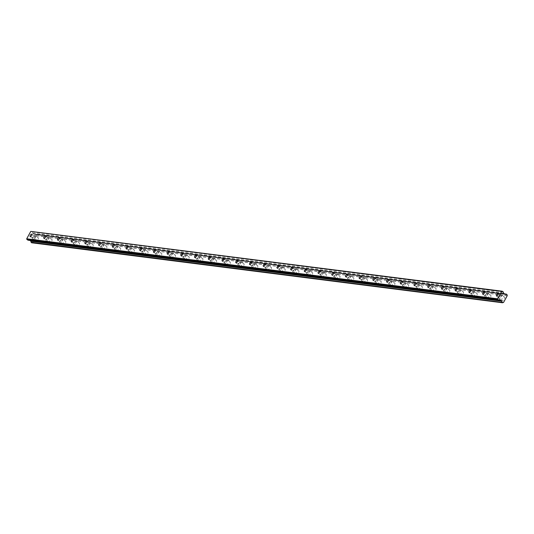 <?xml version="1.0" encoding="UTF-8"?>
<svg xmlns="http://www.w3.org/2000/svg" width="534" height="534" viewBox="0 0 534 534"><rect width="100%" height="100%" fill="white"/><g stroke="black" fill="none" stroke-linecap="round" stroke-linejoin="round"><path stroke-width="0.4" stroke-dasharray="2.67 2" d="M34.536 236.101A1.435 0.627 -55.5 0 0 33.248 237.116A1.435 0.627 -55.5 0 0 33.048 238.524A1.435 0.627 -55.5 0 0 33.181 238.571A1.435 0.627 -55.5 0 0 34.463 237.563A1.435 0.627 -55.5 0 0 34.67 236.155A1.435 0.627 -55.5 0 0 34.536 236.101M500.832 295.509A1.435 0.627 -55.5 0 0 499.55 296.517A1.435 0.627 -55.5 0 0 499.343 297.925A1.435 0.627 -55.5 0 0 499.477 297.979A1.435 0.627 -55.5 0 0 500.765 296.964A1.435 0.627 -55.5 0 0 500.965 295.556A1.435 0.627 -55.5 0 0 500.832 295.509M487.121 293.76A1.435 0.627 -55.5 0 0 485.833 294.775A1.435 0.627 -55.5 0 0 485.626 296.176A1.435 0.627 -55.5 0 0 485.76 296.23A1.435 0.627 -55.5 0 0 487.048 295.222A1.435 0.627 -55.5 0 0 487.255 293.813A1.435 0.627 -55.5 0 0 487.121 293.76M473.404 292.018A1.435 0.627 -55.5 0 0 472.123 293.026A1.435 0.627 -55.5 0 0 471.916 294.434A1.435 0.627 -55.5 0 0 472.049 294.481A1.435 0.627 -55.5 0 0 473.331 293.473A1.435 0.627 -55.5 0 0 473.538 292.065A1.435 0.627 -55.5 0 0 473.404 292.018M459.687 290.269A1.435 0.627 -55.5 0 0 458.406 291.277A1.435 0.627 -55.5 0 0 458.199 292.685A1.435 0.627 -55.5 0 0 458.332 292.732A1.435 0.627 -55.5 0 0 459.62 291.724A1.435 0.627 -55.5 0 0 459.827 290.316A1.435 0.627 -55.5 0 0 459.687 290.269M445.977 288.52A1.435 0.627 -55.5 0 0 444.689 289.528A1.435 0.627 -55.5 0 0 444.482 290.937A1.435 0.627 -55.5 0 0 444.622 290.99A1.435 0.627 -55.5 0 0 445.903 289.975A1.435 0.627 -55.5 0 0 446.11 288.567A1.435 0.627 -55.5 0 0 445.977 288.52M432.26 286.771A1.435 0.627 -55.5 0 0 430.978 287.786A1.435 0.627 -55.5 0 0 430.771 289.188A1.435 0.627 -55.5 0 0 430.905 289.241A1.435 0.627 -55.5 0 0 432.186 288.233A1.435 0.627 -55.5 0 0 432.393 286.825A1.435 0.627 -55.5 0 0 432.26 286.771M418.549 285.029A1.435 0.627 -55.5 0 0 417.261 286.037A1.435 0.627 -55.5 0 0 417.054 287.446A1.435 0.627 -55.5 0 0 417.188 287.492A1.435 0.627 -55.5 0 0 418.476 286.484A1.435 0.627 -55.5 0 0 418.683 285.076A1.435 0.627 -55.5 0 0 418.549 285.029M404.832 283.28A1.435 0.627 -55.5 0 0 403.544 284.288A1.435 0.627 -55.5 0 0 403.344 285.697A1.435 0.627 -55.5 0 0 403.477 285.743A1.435 0.627 -55.5 0 0 404.759 284.735A1.435 0.627 -55.5 0 0 404.966 283.327A1.435 0.627 -55.5 0 0 404.832 283.28M391.115 281.531A1.435 0.627 -55.5 0 0 389.833 282.539A1.435 0.627 -55.5 0 0 389.626 283.948A1.435 0.627 -55.5 0 0 389.76 284.001A1.435 0.627 -55.5 0 0 391.048 282.987A1.435 0.627 -55.5 0 0 391.248 281.578A1.435 0.627 -55.5 0 0 391.115 281.531M377.404 279.783A1.435 0.627 -55.5 0 0 376.116 280.797A1.435 0.627 -55.5 0 0 375.909 282.199A1.435 0.627 -55.5 0 0 376.043 282.252A1.435 0.627 -55.5 0 0 377.331 281.244A1.435 0.627 -55.5 0 0 377.538 279.836A1.435 0.627 -55.5 0 0 377.404 279.783M363.687 278.034A1.435 0.627 -55.5 0 0 362.406 279.048A1.435 0.627 -55.5 0 0 362.199 280.457A1.435 0.627 -55.5 0 0 362.332 280.504A1.435 0.627 -55.5 0 0 363.614 279.496A1.435 0.627 -55.5 0 0 363.821 278.087A1.435 0.627 -55.5 0 0 363.687 278.034M349.97 276.292A1.435 0.627 -55.5 0 0 348.689 277.3A1.435 0.627 -55.5 0 0 348.482 278.708A1.435 0.627 -55.5 0 0 348.615 278.755A1.435 0.627 -55.5 0 0 349.904 277.747A1.435 0.627 -55.5 0 0 350.104 276.338A1.435 0.627 -55.5 0 0 349.97 276.292M336.26 274.543A1.435 0.627 -55.5 0 0 334.972 275.551A1.435 0.627 -55.5 0 0 334.765 276.959A1.435 0.627 -55.5 0 0 334.905 277.012A1.435 0.627 -55.5 0 0 336.186 275.998A1.435 0.627 -55.5 0 0 336.393 274.589A1.435 0.627 -55.5 0 0 336.26 274.543M322.543 272.794A1.435 0.627 -55.5 0 0 321.261 273.808A1.435 0.627 -55.5 0 0 321.054 275.21A1.435 0.627 -55.5 0 0 321.188 275.264A1.435 0.627 -55.5 0 0 322.469 274.249A1.435 0.627 -55.5 0 0 322.676 272.847A1.435 0.627 -55.5 0 0 322.543 272.794M308.826 271.045A1.435 0.627 -55.5 0 0 307.544 272.06A1.435 0.627 -55.5 0 0 307.337 273.468A1.435 0.627 -55.5 0 0 307.471 273.515A1.435 0.627 -55.5 0 0 308.759 272.507A1.435 0.627 -55.5 0 0 308.966 271.098A1.435 0.627 -55.5 0 0 308.826 271.045M295.115 269.303A1.435 0.627 -55.5 0 0 293.827 270.311A1.435 0.627 -55.5 0 0 293.627 271.719A1.435 0.627 -55.5 0 0 293.76 271.766A1.435 0.627 -55.5 0 0 295.042 270.758A1.435 0.627 -55.5 0 0 295.249 269.35A1.435 0.627 -55.5 0 0 295.115 269.303M281.398 267.554A1.435 0.627 -55.5 0 0 280.116 268.562A1.435 0.627 -55.5 0 0 279.909 269.97A1.435 0.627 -55.5 0 0 280.043 270.024A1.435 0.627 -55.5 0 0 281.325 269.009A1.435 0.627 -55.5 0 0 281.531 267.601A1.435 0.627 -55.5 0 0 281.398 267.554M267.688 265.805A1.435 0.627 -55.5 0 0 266.399 266.82A1.435 0.627 -55.5 0 0 266.192 268.222A1.435 0.627 -55.5 0 0 266.326 268.275A1.435 0.627 -55.5 0 0 267.614 267.26A1.435 0.627 -55.5 0 0 267.821 265.859A1.435 0.627 -55.5 0 0 267.688 265.805M253.97 264.056A1.435 0.627 -55.5 0 0 252.689 265.071A1.435 0.627 -55.5 0 0 252.482 266.479A1.435 0.627 -55.5 0 0 252.615 266.526A1.435 0.627 -55.5 0 0 253.897 265.518A1.435 0.627 -55.5 0 0 254.104 264.11A1.435 0.627 -55.5 0 0 253.97 264.056M240.253 262.314A1.435 0.627 -55.5 0 0 238.972 263.322A1.435 0.627 -55.5 0 0 238.765 264.731A1.435 0.627 -55.5 0 0 238.898 264.777A1.435 0.627 -55.5 0 0 240.187 263.769A1.435 0.627 -55.5 0 0 240.387 262.361A1.435 0.627 -55.5 0 0 240.253 262.314M226.543 260.565A1.435 0.627 -55.5 0 0 225.255 261.573A1.435 0.627 -55.5 0 0 225.048 262.982A1.435 0.627 -55.5 0 0 225.188 263.035A1.435 0.627 -55.5 0 0 226.469 262.02A1.435 0.627 -55.5 0 0 226.676 260.612A1.435 0.627 -55.5 0 0 226.543 260.565M212.826 258.816A1.435 0.627 -55.5 0 0 211.544 259.831A1.435 0.627 -55.5 0 0 211.337 261.233A1.435 0.627 -55.5 0 0 211.471 261.286A1.435 0.627 -55.5 0 0 212.752 260.272A1.435 0.627 -55.5 0 0 212.959 258.87A1.435 0.627 -55.5 0 0 212.826 258.816M199.109 257.068A1.435 0.627 -55.5 0 0 197.827 258.082A1.435 0.627 -55.5 0 0 197.62 259.491A1.435 0.627 -55.5 0 0 197.754 259.537A1.435 0.627 -55.5 0 0 199.042 258.529A1.435 0.627 -55.5 0 0 199.249 257.121A1.435 0.627 -55.5 0 0 199.109 257.068M185.398 255.325A1.435 0.627 -55.5 0 0 184.11 256.333A1.435 0.627 -55.5 0 0 183.91 257.742A1.435 0.627 -55.5 0 0 184.043 257.788A1.435 0.627 -55.5 0 0 185.325 256.781A1.435 0.627 -55.5 0 0 185.532 255.372A1.435 0.627 -55.5 0 0 185.398 255.325M171.681 253.577A1.435 0.627 -55.5 0 0 170.399 254.584A1.435 0.627 -55.5 0 0 170.192 255.993A1.435 0.627 -55.5 0 0 170.326 256.046A1.435 0.627 -55.5 0 0 171.608 255.032A1.435 0.627 -55.5 0 0 171.814 253.623A1.435 0.627 -55.5 0 0 171.681 253.577M157.971 251.828A1.435 0.627 -55.5 0 0 156.682 252.842A1.435 0.627 -55.5 0 0 156.475 254.244A1.435 0.627 -55.5 0 0 156.609 254.297A1.435 0.627 -55.5 0 0 157.897 253.283A1.435 0.627 -55.5 0 0 158.104 251.881A1.435 0.627 -55.5 0 0 157.971 251.828M144.253 250.079A1.435 0.627 -55.5 0 0 142.965 251.093A1.435 0.627 -55.5 0 0 142.765 252.502A1.435 0.627 -55.5 0 0 142.898 252.549A1.435 0.627 -55.5 0 0 144.18 251.541A1.435 0.627 -55.5 0 0 144.387 250.132A1.435 0.627 -55.5 0 0 144.253 250.079M130.536 248.337A1.435 0.627 -55.5 0 0 129.255 249.345A1.435 0.627 -55.5 0 0 129.048 250.753A1.435 0.627 -55.5 0 0 129.181 250.8A1.435 0.627 -55.5 0 0 130.47 249.792A1.435 0.627 -55.5 0 0 130.67 248.383A1.435 0.627 -55.5 0 0 130.536 248.337M116.826 246.588A1.435 0.627 -55.5 0 0 115.538 247.596A1.435 0.627 -55.5 0 0 115.331 249.004A1.435 0.627 -55.5 0 0 115.464 249.058A1.435 0.627 -55.5 0 0 116.752 248.043A1.435 0.627 -55.5 0 0 116.959 246.635A1.435 0.627 -55.5 0 0 116.826 246.588M103.109 244.839A1.435 0.627 -55.5 0 0 101.827 245.854A1.435 0.627 -55.5 0 0 101.62 247.255A1.435 0.627 -55.5 0 0 101.754 247.309A1.435 0.627 -55.5 0 0 103.035 246.294A1.435 0.627 -55.5 0 0 103.242 244.892A1.435 0.627 -55.5 0 0 103.109 244.839M89.392 243.09A1.435 0.627 -55.5 0 0 88.11 244.105A1.435 0.627 -55.5 0 0 87.903 245.513A1.435 0.627 -55.5 0 0 88.037 245.56A1.435 0.627 -55.5 0 0 89.325 244.552A1.435 0.627 -55.5 0 0 89.532 243.144A1.435 0.627 -55.5 0 0 89.392 243.09M75.681 241.348A1.435 0.627 -55.5 0 0 74.393 242.356A1.435 0.627 -55.5 0 0 74.186 243.764A1.435 0.627 -55.5 0 0 74.326 243.811A1.435 0.627 -55.5 0 0 75.608 242.803A1.435 0.627 -55.5 0 0 75.815 241.395A1.435 0.627 -55.5 0 0 75.681 241.348M61.964 239.599A1.435 0.627 -55.5 0 0 60.682 240.607A1.435 0.627 -55.5 0 0 60.475 242.015A1.435 0.627 -55.5 0 0 60.609 242.069A1.435 0.627 -55.5 0 0 61.891 241.054A1.435 0.627 -55.5 0 0 62.098 239.646A1.435 0.627 -55.5 0 0 61.964 239.599M48.254 237.85A1.435 0.627 -55.5 0 0 46.965 238.858A1.435 0.627 -55.5 0 0 46.758 240.267A1.435 0.627 -55.5 0 0 46.892 240.32A1.435 0.627 -55.5 0 0 48.18 239.305A1.435 0.627 -55.5 0 0 48.387 237.904A1.435 0.627 -55.5 0 0 48.254 237.85M504.483 293.9L35.531 234.192A0.861 0.754 -82.7 0 1 34.503 234.333L505.01 294.267L34.463 234.313M35.798 241.361A2.276 1.001 124.5 0 1 35.584 241.281A2.276 1.001 124.5 0 1 35.911 239.052A2.276 1.001 124.5 0 1 37.947 237.45A2.276 1.001 124.5 0 1 38.161 237.53A2.276 1.001 124.5 0 1 37.834 239.759A2.276 1.001 124.5 0 1 35.798 241.361M32.781 239.292A2.276 1.001 124.5 0 1 32.574 239.212A2.276 1.001 124.5 0 1 32.894 236.983A2.276 1.001 124.5 0 1 34.93 235.387A2.276 1.001 124.5 0 1 35.144 235.461A2.276 1.001 124.5 0 1 34.817 237.69A2.276 1.001 124.5 0 1 32.781 239.292M502.094 300.762A2.276 1.001 124.5 0 1 501.887 300.689A2.276 1.001 124.5 0 1 502.207 298.459A2.276 1.001 124.5 0 1 504.243 296.857A2.276 1.001 124.5 0 1 504.456 296.937A2.276 1.001 124.5 0 1 504.129 299.167A2.276 1.001 124.5 0 1 502.094 300.762M499.083 298.693A2.276 1.001 124.5 0 1 498.869 298.619A2.276 1.001 124.5 0 1 499.197 296.39A2.276 1.001 124.5 0 1 501.232 294.788A2.276 1.001 124.5 0 1 501.439 294.868A2.276 1.001 124.5 0 1 501.119 297.098A2.276 1.001 124.5 0 1 499.083 298.693M488.383 299.02A2.276 1.001 124.5 0 1 488.169 298.94A2.276 1.001 124.5 0 1 488.497 296.71A2.276 1.001 124.5 0 1 490.532 295.108A2.276 1.001 124.5 0 1 490.739 295.189A2.276 1.001 124.5 0 1 490.419 297.418A2.276 1.001 124.5 0 1 488.383 299.02M485.366 296.951A2.276 1.001 124.5 0 1 485.152 296.871A2.276 1.001 124.5 0 1 485.479 294.641A2.276 1.001 124.5 0 1 487.515 293.039A2.276 1.001 124.5 0 1 487.729 293.119A2.276 1.001 124.5 0 1 487.402 295.349A2.276 1.001 124.5 0 1 485.366 296.951M474.666 297.271A2.276 1.001 124.5 0 1 474.452 297.191A2.276 1.001 124.5 0 1 474.779 294.962A2.276 1.001 124.5 0 1 476.815 293.366A2.276 1.001 124.5 0 1 477.029 293.44A2.276 1.001 124.5 0 1 476.702 295.669A2.276 1.001 124.5 0 1 474.666 297.271M471.656 295.202A2.276 1.001 124.5 0 1 471.442 295.122A2.276 1.001 124.5 0 1 471.769 292.892A2.276 1.001 124.5 0 1 473.798 291.297A2.276 1.001 124.5 0 1 474.012 291.37A2.276 1.001 124.5 0 1 473.685 293.6A2.276 1.001 124.5 0 1 471.656 295.202M460.955 295.522A2.276 1.001 124.5 0 1 460.742 295.442A2.276 1.001 124.5 0 1 461.069 293.213A2.276 1.001 124.5 0 1 463.098 291.617A2.276 1.001 124.5 0 1 463.312 291.697A2.276 1.001 124.5 0 1 462.985 293.92A2.276 1.001 124.5 0 1 460.955 295.522M457.938 293.453A2.276 1.001 124.5 0 1 457.725 293.373A2.276 1.001 124.5 0 1 458.052 291.15A2.276 1.001 124.5 0 1 460.088 289.548A2.276 1.001 124.5 0 1 460.301 289.628A2.276 1.001 124.5 0 1 459.974 291.858A2.276 1.001 124.5 0 1 457.938 293.453M447.238 293.773A2.276 1.001 124.5 0 1 447.025 293.7A2.276 1.001 124.5 0 1 447.352 291.471A2.276 1.001 124.5 0 1 449.388 289.869A2.276 1.001 124.5 0 1 449.601 289.949A2.276 1.001 124.5 0 1 449.274 292.178A2.276 1.001 124.5 0 1 447.238 293.773M444.221 291.704A2.276 1.001 124.5 0 1 444.008 291.631A2.276 1.001 124.5 0 1 444.335 289.401A2.276 1.001 124.5 0 1 446.371 287.799A2.276 1.001 124.5 0 1 446.584 287.879A2.276 1.001 124.5 0 1 446.257 290.109A2.276 1.001 124.5 0 1 444.221 291.704M433.521 292.031A2.276 1.001 124.5 0 1 433.308 291.951A2.276 1.001 124.5 0 1 433.635 289.722A2.276 1.001 124.5 0 1 435.671 288.12A2.276 1.001 124.5 0 1 435.884 288.2A2.276 1.001 124.5 0 1 435.557 290.429A2.276 1.001 124.5 0 1 433.521 292.031M430.511 289.962A2.276 1.001 124.5 0 1 430.297 289.882A2.276 1.001 124.5 0 1 430.624 287.652A2.276 1.001 124.5 0 1 432.653 286.05A2.276 1.001 124.5 0 1 432.867 286.131A2.276 1.001 124.5 0 1 432.54 288.36A2.276 1.001 124.5 0 1 430.511 289.962M419.811 290.282A2.276 1.001 124.5 0 1 419.597 290.202A2.276 1.001 124.5 0 1 419.924 287.973A2.276 1.001 124.5 0 1 421.953 286.378A2.276 1.001 124.5 0 1 422.167 286.451A2.276 1.001 124.5 0 1 421.84 288.68A2.276 1.001 124.5 0 1 419.811 290.282M416.794 288.213A2.276 1.001 124.5 0 1 416.58 288.133A2.276 1.001 124.5 0 1 416.907 285.904A2.276 1.001 124.5 0 1 418.943 284.308A2.276 1.001 124.5 0 1 419.157 284.382A2.276 1.001 124.5 0 1 418.83 286.611A2.276 1.001 124.5 0 1 416.794 288.213M406.094 288.534A2.276 1.001 124.5 0 1 405.88 288.453A2.276 1.001 124.5 0 1 406.207 286.224A2.276 1.001 124.5 0 1 408.243 284.629A2.276 1.001 124.5 0 1 408.457 284.709A2.276 1.001 124.5 0 1 408.13 286.932A2.276 1.001 124.5 0 1 406.094 288.534M403.077 286.464A2.276 1.001 124.5 0 1 402.87 286.384A2.276 1.001 124.5 0 1 403.19 284.161A2.276 1.001 124.5 0 1 405.226 282.559A2.276 1.001 124.5 0 1 405.439 282.64A2.276 1.001 124.5 0 1 405.112 284.869A2.276 1.001 124.5 0 1 403.077 286.464M392.377 286.785A2.276 1.001 124.5 0 1 392.17 286.711A2.276 1.001 124.5 0 1 392.49 284.482A2.276 1.001 124.5 0 1 394.526 282.88A2.276 1.001 124.5 0 1 394.739 282.96A2.276 1.001 124.5 0 1 394.412 285.189A2.276 1.001 124.5 0 1 392.377 286.785M389.366 284.715A2.276 1.001 124.5 0 1 389.152 284.642A2.276 1.001 124.5 0 1 389.48 282.413A2.276 1.001 124.5 0 1 391.515 280.811A2.276 1.001 124.5 0 1 391.722 280.891A2.276 1.001 124.5 0 1 391.402 283.12A2.276 1.001 124.5 0 1 389.366 284.715M378.666 285.043A2.276 1.001 124.5 0 1 378.452 284.962A2.276 1.001 124.5 0 1 378.78 282.733A2.276 1.001 124.5 0 1 380.815 281.131A2.276 1.001 124.5 0 1 381.022 281.211A2.276 1.001 124.5 0 1 380.702 283.441A2.276 1.001 124.5 0 1 378.666 285.043M375.649 282.973A2.276 1.001 124.5 0 1 375.435 282.893A2.276 1.001 124.5 0 1 375.762 280.664A2.276 1.001 124.5 0 1 377.798 279.062A2.276 1.001 124.5 0 1 378.012 279.142A2.276 1.001 124.5 0 1 377.685 281.371A2.276 1.001 124.5 0 1 375.649 282.973M364.949 283.294A2.276 1.001 124.5 0 1 364.735 283.214A2.276 1.001 124.5 0 1 365.062 280.984A2.276 1.001 124.5 0 1 367.098 279.389A2.276 1.001 124.5 0 1 367.312 279.462A2.276 1.001 124.5 0 1 366.985 281.692A2.276 1.001 124.5 0 1 364.949 283.294M361.939 281.224A2.276 1.001 124.5 0 1 361.725 281.144A2.276 1.001 124.5 0 1 362.052 278.915A2.276 1.001 124.5 0 1 364.081 277.32A2.276 1.001 124.5 0 1 364.295 277.393A2.276 1.001 124.5 0 1 363.968 279.622A2.276 1.001 124.5 0 1 361.939 281.224M351.239 281.545A2.276 1.001 124.5 0 1 351.025 281.465A2.276 1.001 124.5 0 1 351.352 279.235A2.276 1.001 124.5 0 1 353.381 277.64A2.276 1.001 124.5 0 1 353.595 277.72A2.276 1.001 124.5 0 1 353.268 279.943A2.276 1.001 124.5 0 1 351.239 281.545M348.221 279.476A2.276 1.001 124.5 0 1 348.008 279.395A2.276 1.001 124.5 0 1 348.335 277.173A2.276 1.001 124.5 0 1 350.371 275.571A2.276 1.001 124.5 0 1 350.578 275.651A2.276 1.001 124.5 0 1 350.257 277.88A2.276 1.001 124.5 0 1 348.221 279.476M337.521 279.796A2.276 1.001 124.5 0 1 337.308 279.723A2.276 1.001 124.5 0 1 337.635 277.493A2.276 1.001 124.5 0 1 339.671 275.891A2.276 1.001 124.5 0 1 339.878 275.971A2.276 1.001 124.5 0 1 339.557 278.201A2.276 1.001 124.5 0 1 337.521 279.796M334.504 277.727A2.276 1.001 124.5 0 1 334.291 277.653A2.276 1.001 124.5 0 1 334.618 275.424A2.276 1.001 124.5 0 1 336.654 273.822A2.276 1.001 124.5 0 1 336.867 273.902A2.276 1.001 124.5 0 1 336.54 276.131A2.276 1.001 124.5 0 1 334.504 277.727M323.804 278.047A2.276 1.001 124.5 0 1 323.591 277.974A2.276 1.001 124.5 0 1 323.918 275.744A2.276 1.001 124.5 0 1 325.954 274.142A2.276 1.001 124.5 0 1 326.167 274.222A2.276 1.001 124.5 0 1 325.84 276.452A2.276 1.001 124.5 0 1 323.804 278.047M320.794 275.985A2.276 1.001 124.5 0 1 320.58 275.904A2.276 1.001 124.5 0 1 320.907 273.675A2.276 1.001 124.5 0 1 322.937 272.073A2.276 1.001 124.5 0 1 323.15 272.153A2.276 1.001 124.5 0 1 322.823 274.383A2.276 1.001 124.5 0 1 320.794 275.985M310.094 276.305A2.276 1.001 124.5 0 1 309.88 276.225A2.276 1.001 124.5 0 1 310.207 273.995A2.276 1.001 124.5 0 1 312.236 272.4A2.276 1.001 124.5 0 1 312.45 272.474A2.276 1.001 124.5 0 1 312.123 274.703A2.276 1.001 124.5 0 1 310.094 276.305M307.077 274.236A2.276 1.001 124.5 0 1 306.863 274.156A2.276 1.001 124.5 0 1 307.19 271.926A2.276 1.001 124.5 0 1 309.226 270.331A2.276 1.001 124.5 0 1 309.44 270.404A2.276 1.001 124.5 0 1 309.113 272.634A2.276 1.001 124.5 0 1 307.077 274.236M296.377 274.556A2.276 1.001 124.5 0 1 296.163 274.476A2.276 1.001 124.5 0 1 296.49 272.247A2.276 1.001 124.5 0 1 298.526 270.651A2.276 1.001 124.5 0 1 298.74 270.725A2.276 1.001 124.5 0 1 298.413 272.954A2.276 1.001 124.5 0 1 296.377 274.556M293.36 272.487A2.276 1.001 124.5 0 1 293.153 272.407A2.276 1.001 124.5 0 1 293.473 270.184A2.276 1.001 124.5 0 1 295.509 268.582A2.276 1.001 124.5 0 1 295.723 268.662A2.276 1.001 124.5 0 1 295.395 270.892A2.276 1.001 124.5 0 1 293.36 272.487M282.66 272.807A2.276 1.001 124.5 0 1 282.453 272.734A2.276 1.001 124.5 0 1 282.773 270.504A2.276 1.001 124.5 0 1 284.809 268.902A2.276 1.001 124.5 0 1 285.022 268.982A2.276 1.001 124.5 0 1 284.695 271.212A2.276 1.001 124.5 0 1 282.66 272.807M279.649 270.738A2.276 1.001 124.5 0 1 279.436 270.665A2.276 1.001 124.5 0 1 279.763 268.435A2.276 1.001 124.5 0 1 281.792 266.833A2.276 1.001 124.5 0 1 282.005 266.913A2.276 1.001 124.5 0 1 281.678 269.143A2.276 1.001 124.5 0 1 279.649 270.738M268.949 271.058A2.276 1.001 124.5 0 1 268.736 270.985A2.276 1.001 124.5 0 1 269.063 268.756A2.276 1.001 124.5 0 1 271.092 267.154A2.276 1.001 124.5 0 1 271.305 267.234A2.276 1.001 124.5 0 1 270.978 269.463A2.276 1.001 124.5 0 1 268.949 271.058M265.932 268.996A2.276 1.001 124.5 0 1 265.718 268.916A2.276 1.001 124.5 0 1 266.045 266.686A2.276 1.001 124.5 0 1 268.081 265.084A2.276 1.001 124.5 0 1 268.295 265.164A2.276 1.001 124.5 0 1 267.968 267.394A2.276 1.001 124.5 0 1 265.932 268.996M255.232 269.316A2.276 1.001 124.5 0 1 255.018 269.236A2.276 1.001 124.5 0 1 255.345 267.007A2.276 1.001 124.5 0 1 257.381 265.405A2.276 1.001 124.5 0 1 257.595 265.485A2.276 1.001 124.5 0 1 257.268 267.714A2.276 1.001 124.5 0 1 255.232 269.316M252.222 267.247A2.276 1.001 124.5 0 1 252.008 267.167A2.276 1.001 124.5 0 1 252.335 264.937A2.276 1.001 124.5 0 1 254.364 263.342A2.276 1.001 124.5 0 1 254.578 263.416A2.276 1.001 124.5 0 1 254.251 265.645A2.276 1.001 124.5 0 1 252.222 267.247M241.522 267.567A2.276 1.001 124.5 0 1 241.308 267.487A2.276 1.001 124.5 0 1 241.635 265.258A2.276 1.001 124.5 0 1 243.664 263.662A2.276 1.001 124.5 0 1 243.878 263.736A2.276 1.001 124.5 0 1 243.551 265.965A2.276 1.001 124.5 0 1 241.522 267.567M238.504 265.498A2.276 1.001 124.5 0 1 238.291 265.418A2.276 1.001 124.5 0 1 238.618 263.195A2.276 1.001 124.5 0 1 240.654 261.593A2.276 1.001 124.5 0 1 240.861 261.673A2.276 1.001 124.5 0 1 240.54 263.896A2.276 1.001 124.5 0 1 238.504 265.498M227.804 265.819A2.276 1.001 124.5 0 1 227.591 265.738A2.276 1.001 124.5 0 1 227.918 263.516A2.276 1.001 124.5 0 1 229.954 261.914A2.276 1.001 124.5 0 1 230.161 261.994A2.276 1.001 124.5 0 1 229.84 264.223A2.276 1.001 124.5 0 1 227.804 265.819M224.787 263.749A2.276 1.001 124.5 0 1 224.574 263.676A2.276 1.001 124.5 0 1 224.901 261.446A2.276 1.001 124.5 0 1 226.937 259.844A2.276 1.001 124.5 0 1 227.15 259.924A2.276 1.001 124.5 0 1 226.823 262.154A2.276 1.001 124.5 0 1 224.787 263.749M214.087 264.07A2.276 1.001 124.5 0 1 213.874 263.996A2.276 1.001 124.5 0 1 214.201 261.767A2.276 1.001 124.5 0 1 216.237 260.165A2.276 1.001 124.5 0 1 216.45 260.245A2.276 1.001 124.5 0 1 216.123 262.474A2.276 1.001 124.5 0 1 214.087 264.07M211.077 262.007A2.276 1.001 124.5 0 1 210.863 261.927A2.276 1.001 124.5 0 1 211.19 259.698A2.276 1.001 124.5 0 1 213.22 258.096A2.276 1.001 124.5 0 1 213.433 258.176A2.276 1.001 124.5 0 1 213.106 260.405A2.276 1.001 124.5 0 1 211.077 262.007M200.377 262.327A2.276 1.001 124.5 0 1 200.163 262.247A2.276 1.001 124.5 0 1 200.49 260.018A2.276 1.001 124.5 0 1 202.519 258.416A2.276 1.001 124.5 0 1 202.733 258.496A2.276 1.001 124.5 0 1 202.406 260.726A2.276 1.001 124.5 0 1 200.377 262.327M197.36 260.258A2.276 1.001 124.5 0 1 197.146 260.178A2.276 1.001 124.5 0 1 197.473 257.949A2.276 1.001 124.5 0 1 199.509 256.353A2.276 1.001 124.5 0 1 199.723 256.427A2.276 1.001 124.5 0 1 199.396 258.656A2.276 1.001 124.5 0 1 197.36 260.258M186.66 260.579A2.276 1.001 124.5 0 1 186.446 260.499A2.276 1.001 124.5 0 1 186.773 258.269A2.276 1.001 124.5 0 1 188.809 256.674A2.276 1.001 124.5 0 1 189.023 256.747A2.276 1.001 124.5 0 1 188.696 258.977A2.276 1.001 124.5 0 1 186.66 260.579M183.643 258.509A2.276 1.001 124.5 0 1 183.436 258.429A2.276 1.001 124.5 0 1 183.756 256.207A2.276 1.001 124.5 0 1 185.792 254.605A2.276 1.001 124.5 0 1 186.006 254.685A2.276 1.001 124.5 0 1 185.678 256.907A2.276 1.001 124.5 0 1 183.643 258.509M172.943 258.83A2.276 1.001 124.5 0 1 172.736 258.75A2.276 1.001 124.5 0 1 173.056 256.527A2.276 1.001 124.5 0 1 175.092 254.925A2.276 1.001 124.5 0 1 175.306 255.005A2.276 1.001 124.5 0 1 174.978 257.234A2.276 1.001 124.5 0 1 172.943 258.83M169.932 256.761A2.276 1.001 124.5 0 1 169.719 256.687A2.276 1.001 124.5 0 1 170.046 254.458A2.276 1.001 124.5 0 1 172.075 252.856A2.276 1.001 124.5 0 1 172.288 252.936A2.276 1.001 124.5 0 1 171.961 255.165A2.276 1.001 124.5 0 1 169.932 256.761M159.232 257.081A2.276 1.001 124.5 0 1 159.019 257.008A2.276 1.001 124.5 0 1 159.346 254.778A2.276 1.001 124.5 0 1 161.375 253.176A2.276 1.001 124.5 0 1 161.588 253.256A2.276 1.001 124.5 0 1 161.261 255.486A2.276 1.001 124.5 0 1 159.232 257.081M156.215 255.018A2.276 1.001 124.5 0 1 156.001 254.938A2.276 1.001 124.5 0 1 156.328 252.709A2.276 1.001 124.5 0 1 158.364 251.107A2.276 1.001 124.5 0 1 158.578 251.187A2.276 1.001 124.5 0 1 158.251 253.416A2.276 1.001 124.5 0 1 156.215 255.018M145.515 255.339A2.276 1.001 124.5 0 1 145.301 255.259A2.276 1.001 124.5 0 1 145.628 253.029A2.276 1.001 124.5 0 1 147.664 251.427A2.276 1.001 124.5 0 1 147.878 251.507A2.276 1.001 124.5 0 1 147.551 253.737A2.276 1.001 124.5 0 1 145.515 255.339M142.498 253.27A2.276 1.001 124.5 0 1 142.291 253.189A2.276 1.001 124.5 0 1 142.611 250.96A2.276 1.001 124.5 0 1 144.647 249.365A2.276 1.001 124.5 0 1 144.861 249.438A2.276 1.001 124.5 0 1 144.534 251.668A2.276 1.001 124.5 0 1 142.498 253.27M131.798 253.59A2.276 1.001 124.5 0 1 131.591 253.51A2.276 1.001 124.5 0 1 131.911 251.28A2.276 1.001 124.5 0 1 133.947 249.685A2.276 1.001 124.5 0 1 134.161 249.758A2.276 1.001 124.5 0 1 133.834 251.988A2.276 1.001 124.5 0 1 131.798 253.59M128.787 251.521A2.276 1.001 124.5 0 1 128.574 251.441A2.276 1.001 124.5 0 1 128.901 249.211A2.276 1.001 124.5 0 1 130.937 247.616A2.276 1.001 124.5 0 1 131.144 247.696A2.276 1.001 124.5 0 1 130.823 249.919A2.276 1.001 124.5 0 1 128.787 251.521M118.087 251.841A2.276 1.001 124.5 0 1 117.874 251.761A2.276 1.001 124.5 0 1 118.201 249.538A2.276 1.001 124.5 0 1 120.237 247.936A2.276 1.001 124.5 0 1 120.444 248.016A2.276 1.001 124.5 0 1 120.123 250.246A2.276 1.001 124.5 0 1 118.087 251.841M115.07 249.772A2.276 1.001 124.5 0 1 114.857 249.698A2.276 1.001 124.5 0 1 115.184 247.469A2.276 1.001 124.5 0 1 117.22 245.867A2.276 1.001 124.5 0 1 117.433 245.947A2.276 1.001 124.5 0 1 117.106 248.177A2.276 1.001 124.5 0 1 115.07 249.772M104.37 250.092A2.276 1.001 124.5 0 1 104.157 250.019A2.276 1.001 124.5 0 1 104.484 247.789A2.276 1.001 124.5 0 1 106.52 246.187A2.276 1.001 124.5 0 1 106.733 246.267A2.276 1.001 124.5 0 1 106.406 248.497A2.276 1.001 124.5 0 1 104.37 250.092M101.36 248.03A2.276 1.001 124.5 0 1 101.146 247.95A2.276 1.001 124.5 0 1 101.473 245.72A2.276 1.001 124.5 0 1 103.503 244.118A2.276 1.001 124.5 0 1 103.716 244.198A2.276 1.001 124.5 0 1 103.389 246.428A2.276 1.001 124.5 0 1 101.36 248.03M90.66 248.35A2.276 1.001 124.5 0 1 90.446 248.27A2.276 1.001 124.5 0 1 90.773 246.041A2.276 1.001 124.5 0 1 92.803 244.438A2.276 1.001 124.5 0 1 93.016 244.519A2.276 1.001 124.5 0 1 92.689 246.748A2.276 1.001 124.5 0 1 90.66 248.35M87.643 246.281A2.276 1.001 124.5 0 1 87.429 246.201A2.276 1.001 124.5 0 1 87.756 243.971A2.276 1.001 124.5 0 1 89.792 242.376A2.276 1.001 124.5 0 1 90.006 242.449A2.276 1.001 124.5 0 1 89.679 244.679A2.276 1.001 124.5 0 1 87.643 246.281M76.943 246.601A2.276 1.001 124.5 0 1 76.729 246.521A2.276 1.001 124.5 0 1 77.056 244.292A2.276 1.001 124.5 0 1 79.092 242.696A2.276 1.001 124.5 0 1 79.306 242.77A2.276 1.001 124.5 0 1 78.979 244.999A2.276 1.001 124.5 0 1 76.943 246.601M73.926 244.532A2.276 1.001 124.5 0 1 73.712 244.452A2.276 1.001 124.5 0 1 74.039 242.222A2.276 1.001 124.5 0 1 76.075 240.627A2.276 1.001 124.5 0 1 76.289 240.707A2.276 1.001 124.5 0 1 75.962 242.93A2.276 1.001 124.5 0 1 73.926 244.532M63.226 244.852A2.276 1.001 124.5 0 1 63.012 244.772A2.276 1.001 124.5 0 1 63.339 242.549A2.276 1.001 124.5 0 1 65.375 240.947A2.276 1.001 124.5 0 1 65.589 241.028A2.276 1.001 124.5 0 1 65.261 243.257A2.276 1.001 124.5 0 1 63.226 244.852M60.215 242.783A2.276 1.001 124.5 0 1 60.002 242.71A2.276 1.001 124.5 0 1 60.329 240.48A2.276 1.001 124.5 0 1 62.358 238.878A2.276 1.001 124.5 0 1 62.571 238.958A2.276 1.001 124.5 0 1 62.244 241.188A2.276 1.001 124.5 0 1 60.215 242.783M49.515 243.103A2.276 1.001 124.5 0 1 49.302 243.03A2.276 1.001 124.5 0 1 49.629 240.801A2.276 1.001 124.5 0 1 51.658 239.199A2.276 1.001 124.5 0 1 51.871 239.279A2.276 1.001 124.5 0 1 51.544 241.508A2.276 1.001 124.5 0 1 49.515 243.103M46.498 241.041A2.276 1.001 124.5 0 1 46.284 240.961A2.276 1.001 124.5 0 1 46.612 238.731A2.276 1.001 124.5 0 1 48.647 237.129A2.276 1.001 124.5 0 1 48.861 237.209A2.276 1.001 124.5 0 1 48.534 239.439A2.276 1.001 124.5 0 1 46.498 241.041M34.43 234.319L32.748 233.318L32.374 231.936L31.352 231.229M35.638 234.172L507.046 294.534M31.726 242.776L31.766 242.75A0.861 0.754 -82.7 0 1 32.634 242.509L36.412 235.641A0.861 0.754 -82.7 0 1 36.212 234.66L36.178 234.546M27.935 240.173L29.043 239.866L29.904 240.433M35.531 234.192L504.543 293.947M32.374 231.936L503.248 291.924M503.295 291.998L32.42 232.01M32.654 233.171L503.522 293.159M503.615 293.306L32.748 233.318M34.196 234.313L505.064 294.301L34.35 234.339M505.371 294.321L34.503 234.333M36.412 235.641L507.287 295.622M507.08 294.648L36.212 234.66M507.3 295.749L36.432 235.761M32.741 242.469L503.615 302.458M31.766 242.75L502.634 302.738M32.661 242.516L503.088 302.444L32.634 242.509M29.13 239.899L499.824 299.868L28.97 239.873M30.211 236.575L33.048 238.524M496.507 295.983L499.343 297.925M482.789 294.234L485.626 296.176M469.079 292.485L471.916 294.434M455.362 290.736L458.199 292.685M441.645 288.994L444.482 290.937M427.934 287.245L430.771 289.188M414.217 285.496L417.054 287.446M400.507 283.748L403.344 285.697M386.79 282.005L389.626 283.948M373.072 280.257L375.909 282.199M359.362 278.508L362.199 280.457M345.645 276.759L348.482 278.708M331.928 275.017L334.765 276.959M318.217 273.268L321.054 275.21M304.5 271.519L307.337 273.468M290.783 269.77L293.627 271.719M277.073 268.028L279.909 269.97M263.355 266.279L266.192 268.222M249.645 264.53L252.482 266.479M235.928 262.781L238.765 264.731M222.211 261.039L225.048 262.982M208.5 259.29L211.337 261.233M194.783 257.542L197.62 259.491M181.066 255.793L183.91 257.742M167.356 254.05L170.192 255.993M153.638 252.302L156.475 254.244M139.928 250.553L142.765 252.502M126.211 248.804L129.048 250.753M112.494 247.055L115.331 249.004M98.783 245.313L101.62 247.255M85.066 243.564L87.903 245.513M71.349 241.815L74.186 243.764M57.639 240.066L60.475 242.015M43.921 238.324L46.758 240.267M34.857 234.493L505.731 294.481M32.574 239.212L35.584 241.281M498.869 298.619L501.887 300.689M485.152 296.871L488.169 298.94M471.442 295.122L474.452 297.191M457.725 293.373L460.742 295.442M444.008 291.631L447.025 293.7M430.297 289.882L433.308 291.951M416.58 288.133L419.597 290.202M402.87 286.384L405.88 288.453M389.152 284.642L392.17 286.711M375.435 282.893L378.452 284.962M361.725 281.144L364.735 283.214M348.008 279.395L351.025 281.465M334.291 277.653L337.308 279.723M320.58 275.904L323.591 277.974M306.863 274.156L309.88 276.225M293.153 272.407L296.163 274.476M279.436 270.665L282.453 272.734M265.718 268.916L268.736 270.985M252.008 267.167L255.018 269.236M238.291 265.418L241.308 267.487M224.574 263.676L227.591 265.738M210.863 261.927L213.874 263.996M197.146 260.178L200.163 262.247M183.436 258.429L186.446 260.499M169.719 256.687L172.736 258.75M156.001 254.938L159.019 257.008M142.291 253.189L145.301 255.259M128.574 251.441L131.591 253.51M114.857 249.698L117.874 251.761M101.146 247.95L104.157 250.019M87.429 246.201L90.446 248.27M73.712 244.452L76.729 246.521M60.002 242.71L63.012 244.772M46.284 240.961L49.302 243.03M31.833 234.206L34.67 236.155M498.129 293.613L500.965 295.556M484.418 291.864L487.255 293.813M470.701 290.116L473.538 292.065M456.984 288.373L459.827 290.316M443.273 286.624L446.11 288.567M429.556 284.876L432.393 286.825M415.846 283.127L418.683 285.076M402.129 281.385L404.966 283.327M388.412 279.636L391.248 281.578M374.701 277.887L377.538 279.836M360.984 276.138L363.821 278.087M347.267 274.396L350.104 276.338M333.556 272.647L336.393 274.589M319.839 270.898L322.676 272.847M306.129 269.149L308.966 271.098M292.412 267.407L295.249 269.35M278.695 265.658L281.531 267.601M264.984 263.909L267.821 265.859M251.267 262.161L254.104 264.11M237.55 260.412L240.387 262.361M223.839 258.67L226.676 260.612M210.122 256.921L212.959 258.87M196.412 255.172L199.249 257.121M182.695 253.423L185.532 255.372M168.978 251.681L171.814 253.623M155.267 249.932L158.104 251.881M141.55 248.183L144.387 250.132M127.833 246.434L130.67 248.383M114.122 244.692L116.959 246.635M100.405 242.943L103.242 244.892M86.688 241.194L89.532 243.144M72.978 239.446L75.815 241.395M59.261 237.703L62.098 239.646M45.55 235.955L48.387 237.904M32.434 242.449L503.308 302.438M34.276 234.346L505.144 294.334M35.604 234.159L504.463 293.894M35.144 235.461L38.161 237.53M501.439 294.868L504.456 296.937M487.729 293.119L490.739 295.189M474.012 291.37L477.029 293.44M460.301 289.628L463.312 291.697M446.584 287.879L449.601 289.949M432.867 286.131L435.884 288.2M419.157 284.382L422.167 286.451M405.439 282.64L408.457 284.709M391.722 280.891L394.739 282.96M378.012 279.142L381.022 281.211M364.295 277.393L367.312 279.462M350.578 275.651L353.595 277.72M336.867 273.902L339.878 275.971M323.15 272.153L326.167 274.222M309.44 270.404L312.45 272.474M295.723 268.662L298.74 270.725M282.005 266.913L285.022 268.982M268.295 265.164L271.305 267.234M254.578 263.416L257.595 265.485M240.861 261.673L243.878 263.736M227.15 259.924L230.161 261.994M213.433 258.176L216.45 260.245M199.723 256.427L202.733 258.496M186.006 254.685L189.023 256.747M172.288 252.936L175.306 255.005M158.578 251.187L161.588 253.256M144.861 249.438L147.878 251.507M131.144 247.696L134.161 249.758M117.433 245.947L120.444 248.016M103.716 244.198L106.733 246.267M90.006 242.449L93.016 244.519M76.289 240.707L79.306 242.77M62.571 238.958L65.589 241.028M48.861 237.209L51.871 239.279M29.043 239.866L499.917 299.854"/><path stroke-width="0.8" d="M31.7 234.159A1.435 0.627 -55.5 0 0 30.411 235.167A1.435 0.627 -55.5 0 0 30.211 236.575A1.435 0.627 -55.5 0 0 30.345 236.622A1.435 0.627 -55.5 0 0 31.626 235.614A1.435 0.627 -55.5 0 0 31.833 234.206A1.435 0.627 -55.5 0 0 31.7 234.159M497.995 293.56A1.435 0.627 -55.5 0 0 496.713 294.574A1.435 0.627 -55.5 0 0 496.507 295.983A1.435 0.627 -55.5 0 0 496.64 296.03A1.435 0.627 -55.5 0 0 497.928 295.022A1.435 0.627 -55.5 0 0 498.129 293.613A1.435 0.627 -55.5 0 0 497.995 293.56M484.285 291.818A1.435 0.627 -55.5 0 0 482.996 292.826A1.435 0.627 -55.5 0 0 482.789 294.234A1.435 0.627 -55.5 0 0 482.923 294.281A1.435 0.627 -55.5 0 0 484.211 293.273A1.435 0.627 -55.5 0 0 484.418 291.864A1.435 0.627 -55.5 0 0 484.285 291.818M470.567 290.069A1.435 0.627 -55.5 0 0 469.286 291.077A1.435 0.627 -55.5 0 0 469.079 292.485A1.435 0.627 -55.5 0 0 469.212 292.539A1.435 0.627 -55.5 0 0 470.494 291.524A1.435 0.627 -55.5 0 0 470.701 290.116A1.435 0.627 -55.5 0 0 470.567 290.069M456.85 288.32A1.435 0.627 -55.5 0 0 455.569 289.335A1.435 0.627 -55.5 0 0 455.362 290.736A1.435 0.627 -55.5 0 0 455.495 290.79A1.435 0.627 -55.5 0 0 456.784 289.775A1.435 0.627 -55.5 0 0 456.984 288.373A1.435 0.627 -55.5 0 0 456.85 288.32M443.14 286.571A1.435 0.627 -55.5 0 0 441.852 287.586A1.435 0.627 -55.5 0 0 441.645 288.994A1.435 0.627 -55.5 0 0 441.785 289.041A1.435 0.627 -55.5 0 0 443.066 288.033A1.435 0.627 -55.5 0 0 443.273 286.624A1.435 0.627 -55.5 0 0 443.14 286.571M429.423 284.829A1.435 0.627 -55.5 0 0 428.141 285.837A1.435 0.627 -55.5 0 0 427.934 287.245A1.435 0.627 -55.5 0 0 428.068 287.292A1.435 0.627 -55.5 0 0 429.349 286.284A1.435 0.627 -55.5 0 0 429.556 284.876A1.435 0.627 -55.5 0 0 429.423 284.829M415.706 283.08A1.435 0.627 -55.5 0 0 414.424 284.088A1.435 0.627 -55.5 0 0 414.217 285.496A1.435 0.627 -55.5 0 0 414.351 285.55A1.435 0.627 -55.5 0 0 415.639 284.535A1.435 0.627 -55.5 0 0 415.846 283.127A1.435 0.627 -55.5 0 0 415.706 283.08M401.995 281.331A1.435 0.627 -55.5 0 0 400.707 282.339A1.435 0.627 -55.5 0 0 400.507 283.748A1.435 0.627 -55.5 0 0 400.64 283.801A1.435 0.627 -55.5 0 0 401.922 282.786A1.435 0.627 -55.5 0 0 402.129 281.385A1.435 0.627 -55.5 0 0 401.995 281.331M388.278 279.582A1.435 0.627 -55.5 0 0 386.996 280.597A1.435 0.627 -55.5 0 0 386.79 282.005A1.435 0.627 -55.5 0 0 386.923 282.052A1.435 0.627 -55.5 0 0 388.205 281.044A1.435 0.627 -55.5 0 0 388.412 279.636A1.435 0.627 -55.5 0 0 388.278 279.582M374.568 277.84A1.435 0.627 -55.5 0 0 373.279 278.848A1.435 0.627 -55.5 0 0 373.072 280.257A1.435 0.627 -55.5 0 0 373.206 280.303A1.435 0.627 -55.5 0 0 374.494 279.295A1.435 0.627 -55.5 0 0 374.701 277.887A1.435 0.627 -55.5 0 0 374.568 277.84M360.851 276.091A1.435 0.627 -55.5 0 0 359.562 277.099A1.435 0.627 -55.5 0 0 359.362 278.508A1.435 0.627 -55.5 0 0 359.495 278.554A1.435 0.627 -55.5 0 0 360.777 277.546A1.435 0.627 -55.5 0 0 360.984 276.138A1.435 0.627 -55.5 0 0 360.851 276.091M347.133 274.342A1.435 0.627 -55.5 0 0 345.852 275.35A1.435 0.627 -55.5 0 0 345.645 276.759A1.435 0.627 -55.5 0 0 345.778 276.812A1.435 0.627 -55.5 0 0 347.067 275.798A1.435 0.627 -55.5 0 0 347.267 274.396A1.435 0.627 -55.5 0 0 347.133 274.342M333.423 272.594A1.435 0.627 -55.5 0 0 332.135 273.608A1.435 0.627 -55.5 0 0 331.928 275.017A1.435 0.627 -55.5 0 0 332.061 275.063A1.435 0.627 -55.5 0 0 333.349 274.055A1.435 0.627 -55.5 0 0 333.556 272.647A1.435 0.627 -55.5 0 0 333.423 272.594M319.706 270.851A1.435 0.627 -55.5 0 0 318.424 271.859A1.435 0.627 -55.5 0 0 318.217 273.268A1.435 0.627 -55.5 0 0 318.351 273.315A1.435 0.627 -55.5 0 0 319.632 272.307A1.435 0.627 -55.5 0 0 319.839 270.898A1.435 0.627 -55.5 0 0 319.706 270.851M305.989 269.103A1.435 0.627 -55.5 0 0 304.707 270.111A1.435 0.627 -55.5 0 0 304.5 271.519A1.435 0.627 -55.5 0 0 304.634 271.566A1.435 0.627 -55.5 0 0 305.922 270.558A1.435 0.627 -55.5 0 0 306.129 269.149A1.435 0.627 -55.5 0 0 305.989 269.103M292.278 267.354A1.435 0.627 -55.5 0 0 290.99 268.362A1.435 0.627 -55.5 0 0 290.783 269.77A1.435 0.627 -55.5 0 0 290.923 269.824A1.435 0.627 -55.5 0 0 292.205 268.809A1.435 0.627 -55.5 0 0 292.412 267.407A1.435 0.627 -55.5 0 0 292.278 267.354M278.561 265.605A1.435 0.627 -55.5 0 0 277.279 266.62A1.435 0.627 -55.5 0 0 277.073 268.028A1.435 0.627 -55.5 0 0 277.206 268.075A1.435 0.627 -55.5 0 0 278.488 267.067A1.435 0.627 -55.5 0 0 278.695 265.658A1.435 0.627 -55.5 0 0 278.561 265.605M264.851 263.863A1.435 0.627 -55.5 0 0 263.562 264.871A1.435 0.627 -55.5 0 0 263.355 266.279A1.435 0.627 -55.5 0 0 263.489 266.326A1.435 0.627 -55.5 0 0 264.777 265.318A1.435 0.627 -55.5 0 0 264.984 263.909A1.435 0.627 -55.5 0 0 264.851 263.863M251.134 262.114A1.435 0.627 -55.5 0 0 249.845 263.122A1.435 0.627 -55.5 0 0 249.645 264.53A1.435 0.627 -55.5 0 0 249.778 264.577A1.435 0.627 -55.5 0 0 251.06 263.569A1.435 0.627 -55.5 0 0 251.267 262.161A1.435 0.627 -55.5 0 0 251.134 262.114M237.416 260.365A1.435 0.627 -55.5 0 0 236.135 261.373A1.435 0.627 -55.5 0 0 235.928 262.781A1.435 0.627 -55.5 0 0 236.061 262.835A1.435 0.627 -55.5 0 0 237.35 261.82A1.435 0.627 -55.5 0 0 237.55 260.412A1.435 0.627 -55.5 0 0 237.416 260.365M223.706 258.616A1.435 0.627 -55.5 0 0 222.418 259.631A1.435 0.627 -55.5 0 0 222.211 261.039A1.435 0.627 -55.5 0 0 222.344 261.086A1.435 0.627 -55.5 0 0 223.633 260.078A1.435 0.627 -55.5 0 0 223.839 258.67A1.435 0.627 -55.5 0 0 223.706 258.616M209.989 256.874A1.435 0.627 -55.5 0 0 208.707 257.882A1.435 0.627 -55.5 0 0 208.5 259.29A1.435 0.627 -55.5 0 0 208.634 259.337A1.435 0.627 -55.5 0 0 209.915 258.329A1.435 0.627 -55.5 0 0 210.122 256.921A1.435 0.627 -55.5 0 0 209.989 256.874M196.272 255.125A1.435 0.627 -55.5 0 0 194.99 256.133A1.435 0.627 -55.5 0 0 194.783 257.542A1.435 0.627 -55.5 0 0 194.917 257.588A1.435 0.627 -55.5 0 0 196.205 256.58A1.435 0.627 -55.5 0 0 196.412 255.172A1.435 0.627 -55.5 0 0 196.272 255.125M182.561 253.376A1.435 0.627 -55.5 0 0 181.273 254.384A1.435 0.627 -55.5 0 0 181.066 255.793A1.435 0.627 -55.5 0 0 181.206 255.846A1.435 0.627 -55.5 0 0 182.488 254.831A1.435 0.627 -55.5 0 0 182.695 253.423A1.435 0.627 -55.5 0 0 182.561 253.376M168.844 251.627A1.435 0.627 -55.5 0 0 167.563 252.642A1.435 0.627 -55.5 0 0 167.356 254.05A1.435 0.627 -55.5 0 0 167.489 254.097A1.435 0.627 -55.5 0 0 168.771 253.089A1.435 0.627 -55.5 0 0 168.978 251.681A1.435 0.627 -55.5 0 0 168.844 251.627M155.134 249.885A1.435 0.627 -55.5 0 0 153.845 250.893A1.435 0.627 -55.5 0 0 153.638 252.302A1.435 0.627 -55.5 0 0 153.772 252.348A1.435 0.627 -55.5 0 0 155.06 251.34A1.435 0.627 -55.5 0 0 155.267 249.932A1.435 0.627 -55.5 0 0 155.134 249.885M141.417 248.136A1.435 0.627 -55.5 0 0 140.128 249.144A1.435 0.627 -55.5 0 0 139.928 250.553A1.435 0.627 -55.5 0 0 140.062 250.6A1.435 0.627 -55.5 0 0 141.343 249.592A1.435 0.627 -55.5 0 0 141.55 248.183A1.435 0.627 -55.5 0 0 141.417 248.136M127.699 246.388A1.435 0.627 -55.5 0 0 126.418 247.396A1.435 0.627 -55.5 0 0 126.211 248.804A1.435 0.627 -55.5 0 0 126.344 248.857A1.435 0.627 -55.5 0 0 127.626 247.843A1.435 0.627 -55.5 0 0 127.833 246.434A1.435 0.627 -55.5 0 0 127.699 246.388M113.989 244.639A1.435 0.627 -55.5 0 0 112.701 245.653A1.435 0.627 -55.5 0 0 112.494 247.055A1.435 0.627 -55.5 0 0 112.627 247.108A1.435 0.627 -55.5 0 0 113.916 246.101A1.435 0.627 -55.5 0 0 114.122 244.692A1.435 0.627 -55.5 0 0 113.989 244.639M100.272 242.897A1.435 0.627 -55.5 0 0 98.99 243.904A1.435 0.627 -55.5 0 0 98.783 245.313A1.435 0.627 -55.5 0 0 98.917 245.36A1.435 0.627 -55.5 0 0 100.198 244.352A1.435 0.627 -55.5 0 0 100.405 242.943A1.435 0.627 -55.5 0 0 100.272 242.897M86.555 241.148A1.435 0.627 -55.5 0 0 85.273 242.156A1.435 0.627 -55.5 0 0 85.066 243.564A1.435 0.627 -55.5 0 0 85.2 243.611A1.435 0.627 -55.5 0 0 86.488 242.603A1.435 0.627 -55.5 0 0 86.688 241.194A1.435 0.627 -55.5 0 0 86.555 241.148M72.844 239.399A1.435 0.627 -55.5 0 0 71.556 240.407A1.435 0.627 -55.5 0 0 71.349 241.815A1.435 0.627 -55.5 0 0 71.489 241.869A1.435 0.627 -55.5 0 0 72.771 240.854A1.435 0.627 -55.5 0 0 72.978 239.446A1.435 0.627 -55.5 0 0 72.844 239.399M59.127 237.65A1.435 0.627 -55.5 0 0 57.846 238.665A1.435 0.627 -55.5 0 0 57.639 240.066A1.435 0.627 -55.5 0 0 57.772 240.12A1.435 0.627 -55.5 0 0 59.054 239.112A1.435 0.627 -55.5 0 0 59.261 237.703A1.435 0.627 -55.5 0 0 59.127 237.65M45.41 235.908A1.435 0.627 -55.5 0 0 44.128 236.916A1.435 0.627 -55.5 0 0 43.921 238.324A1.435 0.627 -55.5 0 0 44.055 238.371A1.435 0.627 -55.5 0 0 45.343 237.363A1.435 0.627 -55.5 0 0 45.55 235.955A1.435 0.627 -55.5 0 0 45.41 235.908M504.543 293.947L506.399 294.181A0.861 0.754 -82.7 0 1 505.371 294.321L503.615 293.306L503.248 291.924L502.22 291.217L501.64 291.384L497.568 298.786L26.7 238.798L30.772 231.402L501.64 291.384M30.725 241.188L501.6 301.183L30.725 241.188A0.861 0.754 -82.7 0 1 31.085 242.282L501.987 302.384L31.085 242.282M501.987 302.384L31.726 242.776M31.66 242.77L31.119 242.396M30.685 241.128L29.904 240.433M27.855 240.16L498.729 300.148L27.855 240.16L26.7 238.798M502.22 291.217L30.772 231.402M497.568 298.786L497.701 299.44L26.827 239.452M497.701 299.44L498.769 300.161L499.998 299.888L501.559 301.116M501.6 301.183A0.861 0.754 -82.7 0 1 501.953 302.271M506.399 294.181L507.08 294.648A0.861 0.754 -82.7 0 0 507.287 295.622L503.509 302.498A0.861 0.754 -82.7 0 0 502.634 302.738L502.527 302.758M501.446 300.882L30.578 240.894M506.439 294.154L504.483 293.9M501.539 301.029L30.672 241.041M504.463 293.894L506.472 294.147M31.693 242.783L502.561 302.771M27.895 240.173L498.769 300.161"/></g></svg>
